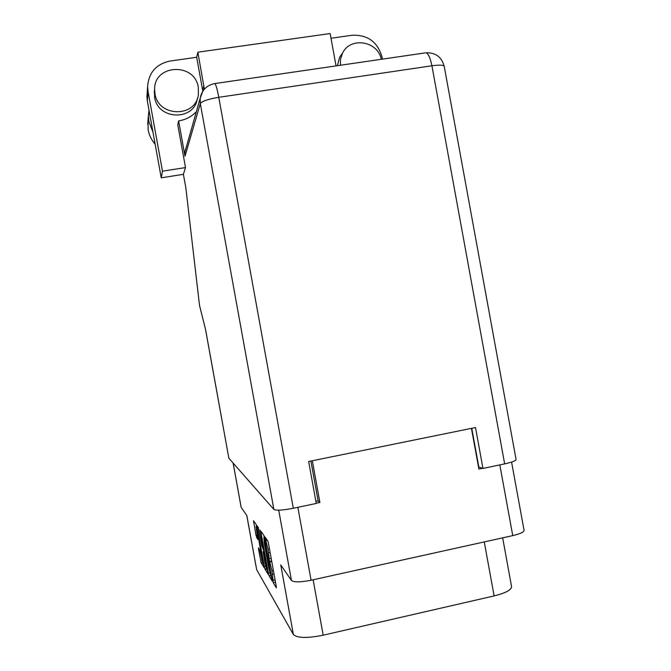 <?xml version="1.0" encoding="UTF-8"?>
<svg xmlns="http://www.w3.org/2000/svg" width="671" height="671" viewBox="0 0 671 671"><rect width="100%" height="100%" fill="white"/><g stroke="black" fill="none" stroke-linecap="round" stroke-linejoin="round"><path stroke-width="1.01" d="M257.966 533.135L256.012 526.492L257.798 539.543L255.986 535.282L253.504 520.713L256.238 524.588L256.574 526.374M260.088 530.04L263.401 549.952L261.875 546.051L258.352 527.574L257.11 525.829L257.287 527.666L264.307 566.467L264.953 569.042L268.048 574.15L260.088 530.04M246.802 515.563L256.641 569.595L293.378 634.523L280.763 564.94L291.449 580.474C293.948 582.394 300.499 582.311 311.084 580.23L512.745 535.617C520.176 533.856 523.95 532.086 524.059 530.316L511.587 462.084M471.445 428.358L478.876 469.063L482.541 468.291M316.217 503.225L319.891 502.453L312.317 460.759M257.731 533.185L262.772 563.313L259.635 549.784L258.419 547.872L258.587 549.624L261.12 562.701L264.038 567.515L256.238 524.588M261.111 533.135L268.35 573.101L269.021 575.768L272.309 581.195L264.701 538.268L264.022 535.617L260.935 531.247L261.111 533.135L262.118 532.917M273.03 580.147L273.214 582.713L276.351 587.888L276.192 585.993L268.543 543.762L267.838 541.011L264.894 536.859L268.081 549.272L269.247 558.876L268.752 558.163L271.981 570.786L273.03 580.147M233.122 463.049L241.124 507.251L246.878 515.672L256.641 569.595M484.261 541.916L494.116 595.915C505.674 593.021 511.487 589.926 511.57 586.63L502.663 537.848M494.116 595.915L323.179 635.185C307.117 638.381 297.178 638.163 293.378 634.523M319.891 502.453L318.146 501.019L315.823 501.061M271.101 558.473L271.629 560.813M274.967 579.878L275.487 582.118M263.846 535.357L264.257 537.656M271.386 577.454L264.785 540.239L263.846 537.748L264.391 543.829L268.794 568.136L271.386 577.454M263.862 551.478L263.577 549.918M264.877 562.6L266.706 569.679L266.261 564.831L264.592 555.613L263.057 551.654L264.877 562.6M152.988 132.212L148.845 121.476L148.366 115.823L148.987 110.111M155.152 144.215C151.495 140.013 149.163 135.215 148.148 129.813L148.006 120.403M381.338 59.291C377.664 40.772 350.027 36.469 342.436 53.395L340.541 59.14L340.382 65.263M342.772 52.757L339.56 57.345L337.404 65.691M198.281 87.389C194.959 62.344 154.078 64.039 154.615 89.402L154.959 93.714C158.138 117.417 196.125 117.811 198.398 94.359L198.281 87.389M154.573 89.872L154.615 97.22C157.685 120.21 194.397 121.157 197.341 98.511M382.42 59.132L382.101 57.345C377.765 42.005 367.783 34.64 352.183 35.253L331.004 38.247M444.21 66.337C441.677 57.01 435.596 52.489 425.968 52.783C428.366 53.68 430.354 58.008 431.923 65.775C439.438 64.768 443.531 64.953 444.21 66.337L516.074 459.484C515.882 460.776 512.074 462.235 504.659 463.879L431.923 65.775L218.771 97.303L293.302 508.274C282.692 510.312 276.217 510.698 273.869 509.415L228.853 458.192L205.611 329.763L199.513 305.422L185.825 187.704L183.401 174.317L161.233 177.832L147.352 101.078L146.941 96.465L147.612 86.609C148.719 72.56 156.2 64.039 170.057 61.036L196.678 57.27L202.81 91.206M147.612 86.609L148.039 91.415L147.352 101.078M161.233 177.832L162.474 171.189L148.039 91.415M162.474 171.189L185.506 167.565L177.773 124.831L178.62 120.923L185.003 156.209L184.902 152.074L185.951 148.375M146.941 96.465L147.167 93.16M471.755 428.291L478.817 466.991L482.961 468.433L504.659 463.879M293.302 508.274L316.259 503.451L308.652 461.505L475.496 427.536L482.961 468.433M228.853 458.192L205.511 329.377M185.506 167.565L183.401 174.317M196.678 57.27L197.853 52.187L330.149 33.55L336.045 65.892M204.353 89.176L197.853 52.187M178.62 120.923C185.641 119.79 191.562 116.704 196.377 111.663M311.084 580.23L297.857 507.318M512.745 535.617L499.828 464.894M291.449 580.474L278.708 510.17M241.174 507.377L233.156 463.091M318.146 501.019L310.891 461.052M274.011 573.948L272.611 574.25M273.382 570.476L271.981 570.786M271.763 561.552L269.734 561.988M271.646 560.897L269.356 561.392M270.111 552.443L268.71 552.745M269.482 548.97L268.081 549.272M267.335 540.306L265.867 540.616M266.957 539.769L265.49 540.08M275.504 582.21L273.214 582.713M269.759 572.791L268.35 573.101M270.472 575.45L269.021 575.768M264.592 537.689L263.921 537.832M266.295 568.748L264.953 569.042M265.615 566.181L264.307 566.467M258.268 527.456L257.287 527.666M264.366 552.912L263.938 553.005M264.097 551.461L263.082 551.688M257.589 537.513L256.599 537.723M257.136 535.039L255.986 535.282M254.628 522.306L253.672 522.508M262.386 562.424L261.12 562.701M261.732 559.941L260.499 560.21M259.425 549.448L258.587 549.624M313.131 579.778L323.179 635.185M273.869 509.415L200.31 103.544L185.003 156.209M202.827 91.189L200.176 98.26L200.31 103.544C201.996 101.178 208.144 99.098 218.771 97.303C217.261 89.268 215.961 84.689 214.879 83.556L425.045 52.917M184.902 152.074L200.176 98.26C201.828 90.073 206.727 85.167 214.879 83.556L214.519 83.615M202.642 90.182L203.925 85.678M275.076 579.853L273.24 580.256M271.201 558.457L269.356 558.851M264.567 537.597L263.846 537.748M267.377 569.536L266.781 569.662M264.097 551.428L263.057 551.654M263.409 563.179L262.847 563.296M256.725 526.341L256.012 526.492M342.436 53.395L339.56 57.345M154.615 89.402L154.271 92.967M148.366 115.823L147.687 124.361"/></g></svg>
